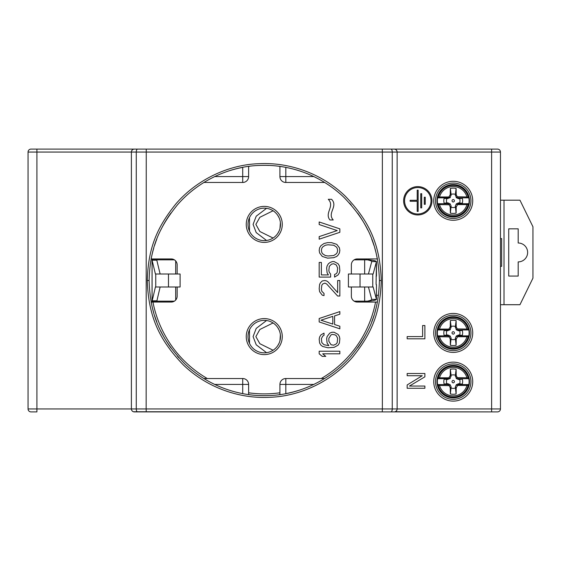 <?xml version="1.0" encoding="UTF-8"?>
<svg xmlns="http://www.w3.org/2000/svg" width="561" height="561" viewBox="0 0 561 561"><rect width="100%" height="100%" fill="white"/><g stroke="black" fill="none" stroke-linecap="round" stroke-linejoin="round"><path stroke-width="0.84" d="M149.107 280.5C149.99 247.492 159.373 227.303 177.36 204.947C198.889 180.039 230.739 166.147 259.554 165.446C287.646 164.071 319.588 174.029 343.858 197.29C367.027 221.364 378.303 244.154 379.411 280.5C378.535 313.522 369.145 333.718 351.13 356.088C329.566 381.01 297.758 394.839 269.014 395.554C240.964 396.943 208.98 387.006 184.695 363.745C161.505 339.664 150.215 316.867 149.107 280.5L147.284 280.5C148.174 246.987 157.711 226.483 175.986 203.783C197.851 178.489 230.206 164.387 259.484 163.672C288.017 162.283 320.471 172.388 345.12 196.006C368.654 220.452 380.113 243.6 381.242 280.5C380.344 314.027 370.807 334.538 352.511 357.245C330.604 382.56 298.284 396.599 269.084 397.321C240.599 398.731 208.103 388.647 183.433 365.022C159.878 340.569 148.406 317.414 147.284 280.5M349.566 203.152A115.152 115.152 0 0 1 351.214 205.01M357.63 213.11A115.152 115.152 0 0 1 362.974 221.209M363.093 221.413A115.152 115.152 0 0 1 367.778 230.052M371.733 239.154A115.152 115.152 0 0 1 373.914 245.332M374.853 248.404A115.152 115.152 0 0 1 376.62 255.29M377.16 257.843A115.152 115.152 0 0 1 377.378 258.944L357.266 258.944A5.905 5.905 0 0 0 351.361 264.848L351.361 274.006M278.852 166.273A115.152 115.152 0 0 1 279.911 166.414L279.911 176.568L285.815 176.568L285.815 167.381A115.152 115.152 0 0 1 288.698 167.97M288.796 167.991A115.152 115.152 0 0 1 298.193 170.46M307.779 173.889A115.152 115.152 0 0 1 308.494 174.183M214.681 176.568L248.614 176.568L248.614 166.414A115.152 115.152 0 0 1 249.589 166.287M259.554 165.446A115.152 115.152 0 0 1 268.873 165.439M219.793 174.282A115.152 115.152 0 0 1 220.761 173.882M230.326 170.46A115.152 115.152 0 0 1 239.393 168.062M239.792 167.977A115.152 115.152 0 0 1 242.71 167.381L242.71 182.472A5.905 5.905 0 0 0 248.614 176.568A5.905 5.905 0 0 1 242.71 182.472L203.839 182.472M177.157 274.006L177.157 264.848A5.905 5.905 0 0 0 171.252 258.944L151.14 258.944A115.152 115.152 0 0 1 151.379 257.744M151.884 255.367A115.152 115.152 0 0 1 153.7 248.299M154.577 245.43A115.152 115.152 0 0 1 156.828 239.056M160.79 229.961A115.152 115.152 0 0 1 165.474 221.322M165.53 221.23A115.152 115.152 0 0 1 170.944 213.033M177.36 204.947A115.152 115.152 0 0 1 178.938 203.166M184.176 197.752A115.152 115.152 0 0 1 184.723 197.234M214.681 384.432L248.614 384.432A5.905 5.905 0 0 0 242.71 378.528L242.71 393.619A115.152 115.152 0 0 1 239.891 393.044M239.863 393.037A115.152 115.152 0 0 1 230.389 390.561M220.803 387.139A115.152 115.152 0 0 1 220.143 386.866M308.669 386.746A115.152 115.152 0 0 1 307.73 387.132M298.179 390.54A115.152 115.152 0 0 1 289.118 392.938M288.733 393.023A115.152 115.152 0 0 1 285.815 393.619L285.815 384.432L279.911 384.432L279.911 394.586A115.152 115.152 0 0 1 278.957 394.713A115.152 115.152 0 0 0 279.911 394.586M151.14 302.056A115.152 115.152 0 0 0 151.358 303.164A115.152 115.152 0 0 1 151.14 302.056L171.252 302.056A5.905 5.905 0 0 0 177.157 296.152L177.157 286.994M275.97 235.655L276.482 235.094M277.702 233.516L279.013 231.181M279.967 228.53L280.395 222.563M279.055 217.703L277.751 215.361M280.5 224.4A16.241 16.241 0 0 1 264.259 240.641A16.241 16.241 0 0 1 248.018 224.4A16.241 16.241 0 0 1 264.259 208.159A16.241 16.241 0 0 1 280.5 224.4A16.241 16.241 0 0 1 264.259 240.641A16.241 16.241 0 0 1 248.018 224.4A16.241 16.241 0 0 1 264.259 208.159A16.241 16.241 0 0 1 280.5 224.4M377.378 302.056A115.152 115.152 0 0 1 377.139 303.263A115.152 115.152 0 0 0 377.378 302.056L357.266 302.056A5.905 5.905 0 0 1 351.361 296.152L351.361 286.994M280.5 336.6A16.241 16.241 0 0 1 264.259 352.841A16.241 16.241 0 0 1 248.018 336.6A16.241 16.241 0 0 1 264.259 320.359A16.241 16.241 0 0 1 280.5 336.6M275.97 347.855L276.482 347.294M277.702 345.716L279.013 343.381M279.967 340.73L280.395 334.763M279.055 329.903L277.751 327.561M248.614 394.586A115.152 115.152 0 0 0 249.729 394.734A115.152 115.152 0 0 1 248.614 394.586L248.614 384.432A5.905 5.905 0 0 0 242.71 378.528L203.839 378.528M179.001 357.904A115.152 115.152 0 0 1 177.332 356.018A115.152 115.152 0 0 0 179.001 357.904M170.909 347.918A115.152 115.152 0 0 1 165.572 339.833A115.152 115.152 0 0 0 170.909 347.918M165.439 339.615A115.152 115.152 0 0 1 160.755 330.969A115.152 115.152 0 0 0 165.439 339.615M156.792 321.867A115.152 115.152 0 0 1 154.626 315.724A115.152 115.152 0 0 0 156.792 321.867M153.672 312.61A115.152 115.152 0 0 1 151.905 305.717A115.152 115.152 0 0 0 153.672 312.61M269.014 395.554A115.152 115.152 0 0 1 259.708 395.561A115.152 115.152 0 0 0 269.014 395.554M313.837 384.432L285.815 384.432L285.815 378.528A5.905 5.905 0 0 0 279.911 384.432M324.679 378.528L285.815 378.528M376.634 305.64A115.152 115.152 0 0 1 374.818 312.708A115.152 115.152 0 0 0 376.634 305.64M373.928 315.626A115.152 115.152 0 0 1 371.691 321.965A115.152 115.152 0 0 0 373.928 315.626M367.721 331.06A115.152 115.152 0 0 1 363.03 339.7A115.152 115.152 0 0 0 367.721 331.06M362.967 339.805A115.152 115.152 0 0 1 357.56 347.995A115.152 115.152 0 0 0 362.967 339.805M351.13 356.088A115.152 115.152 0 0 1 349.531 357.883A115.152 115.152 0 0 0 351.13 356.088M344.335 363.255A115.152 115.152 0 0 1 343.767 363.801A115.152 115.152 0 0 0 344.335 363.255M313.837 176.568L285.815 176.568L285.815 182.472L324.679 182.472M279.911 176.568A5.905 5.905 0 0 0 285.815 182.472A5.905 5.905 0 0 1 279.911 176.568M329.924 219.968L333.234 219.968C326.818 212.914 338.493 206.49 331.579 199.302L328.276 199.302C335.106 206.329 324.23 212.892 329.924 219.968M339.847 351.214L319.181 351.214L319.181 353.802L322.259 356.382L325.773 356.382L322.694 353.802L339.847 353.802L339.847 351.214M329.735 333.129L327.098 336.572L326.656 338.732L327.098 343.037L328.851 345.618L324.02 344.756L321.818 342.603L321.376 338.732L322.694 336.144L324.02 335.282L324.02 333.129L320.941 334.854L319.616 337.007L319.181 339.16L319.616 343.037L320.941 345.19L322.694 346.481L327.975 347.771L334.132 347.343L338.087 345.19L339.405 343.037L339.847 338.732L339.405 336.572L338.087 334.419L334.132 332.266L331.93 332.266L329.735 333.129M331.053 334.854L332.371 334.419L335.008 334.854L336.327 335.716L337.652 338.297L337.21 342.603L336.327 343.893L333.69 345.19L331.053 344.756L328.851 341.312L328.851 338.297L331.053 334.854M319.181 318.494L319.181 321.937L339.847 328.823L339.847 326.243L334.573 324.517L334.573 315.906L339.847 314.188L339.847 311.6L319.181 318.494M320.941 320.212L332.813 316.341L332.813 324.09L320.941 320.212M337.652 296.033L339.847 296.033L339.847 280.528L337.652 280.528L337.652 292.59L327.975 281.818L326.656 280.963L324.896 280.528L322.259 280.963L320.499 282.681L319.616 284.406L319.181 288.712L319.616 291.727L322.259 295.17L324.02 295.598L324.02 293.445L321.818 291.292L321.376 289.139L321.818 285.269L322.694 283.971L324.896 283.116L326.656 283.971L337.652 296.033M330.611 274.07L329.293 272.351L328.851 270.626L329.293 266.321L331.495 264.168L333.69 263.733L336.327 265.03L337.652 268.046L337.21 272.351L336.327 273.642L334.573 274.504L334.573 277.085L338.087 274.932L339.405 272.779L339.847 270.626L339.405 265.886L338.087 263.733L334.132 261.58L332.371 261.58L330.177 262.443L328.416 263.733L327.098 265.886L326.656 268.046L327.098 272.779L328.416 274.932L321.376 274.932L321.376 262.443L319.181 262.443L319.181 277.085L330.611 277.085L330.611 274.07M327.533 258.137L333.69 257.709L336.768 256.419L338.087 255.122L339.405 252.969L339.847 250.388L339.405 247.808L336.768 244.358L331.495 242.64L327.533 242.64L324.02 243.502L320.941 245.655L319.616 247.808L319.181 250.388L319.616 252.969L322.259 256.419L327.533 258.137M327.975 255.984L325.338 255.557L322.694 253.831L321.818 252.541L321.376 250.388L321.818 248.235L322.694 246.945L325.338 245.22L327.975 244.792L333.69 245.22L336.327 246.945L337.21 248.235L337.652 250.388L337.21 252.541L336.327 253.831L333.69 255.557L327.975 255.984M339.847 228.86L319.181 221.967L319.181 224.554L337.21 230.578L319.181 236.609L319.181 239.189L339.847 232.303L339.847 228.86M453.232 183.061A17.714 17.714 0 0 1 470.945 200.782A17.714 17.714 0 0 1 453.232 218.495A17.714 17.714 0 0 1 435.511 200.782A17.714 17.714 0 0 1 453.232 183.061A17.714 17.714 0 0 1 470.945 200.782A17.714 17.714 0 0 1 453.232 218.495A17.714 17.714 0 0 1 435.511 200.782A17.714 17.714 0 0 1 453.232 183.061M453.232 350.625A17.714 17.714 0 0 1 435.511 332.911A17.714 17.714 0 0 1 453.232 315.191A17.714 17.714 0 0 1 470.945 332.911A17.714 17.714 0 0 1 453.232 350.625M453.232 399.341A17.714 17.714 0 0 1 435.511 381.627A17.714 17.714 0 0 1 453.232 363.914A17.714 17.714 0 0 1 470.945 381.627A17.714 17.714 0 0 1 453.232 399.341M396.985 151.161L397.132 152.059A2.952 2.952 0 0 0 394.18 149.107L497.516 149.107A2.952 2.952 0 0 1 500.468 152.059L500.468 408.941L491.611 408.941L491.611 152.059L500.468 152.059M131.533 409.839L131.393 408.941A2.952 2.952 0 0 0 134.345 411.893L497.516 411.893L491.611 411.893L491.611 408.941L397.132 408.941L397.132 152.059A2.952 2.952 0 0 0 394.18 149.107L395.105 149.254M395.947 149.696L396.571 150.334M133.42 411.746L390.926 411.893A2.952 1.325 90 0 0 392.251 408.941L392.251 152.059L382.364 152.059L382.364 408.941L397.132 408.941L396.985 409.839M396.571 410.666L395.947 411.304M395.105 411.746L491.611 411.893M131.393 408.941L136.274 408.941L136.274 152.059L131.393 152.059L131.393 408.941L36.907 408.941L36.907 411.893L31.002 411.893A2.952 2.952 0 0 1 28.05 408.941L28.05 152.059L131.393 152.059L131.533 151.161M390.926 411.893L394.18 411.893A2.952 2.952 0 0 0 397.132 408.941A2.952 2.952 0 0 1 394.18 411.893M497.516 411.893A2.952 2.952 0 0 0 500.468 408.941M497.516 149.107L36.907 149.107L36.907 408.941L28.05 408.941L28.05 152.059A2.952 2.952 0 0 1 31.002 149.107L394.18 149.107M131.947 150.334L132.571 149.696M133.42 149.254L134.345 149.107A2.952 2.952 0 0 0 131.393 152.059A2.952 2.952 0 0 1 134.345 149.107M132.578 411.304L131.954 410.666M431.97 200.782A14.172 14.172 0 0 0 417.798 186.61A14.172 14.172 0 0 0 403.625 200.782A14.172 14.172 0 0 0 417.798 214.954A14.172 14.172 0 0 0 431.97 200.782M431.023 200.782A13.226 13.226 0 0 1 417.798 214.007A13.226 13.226 0 0 1 404.572 200.782A13.226 13.226 0 0 1 417.798 187.549A13.226 13.226 0 0 1 431.023 200.782M424.88 386.059L409.432 386.059L424.88 376.831L424.88 373.507L407.167 373.507L407.167 375.723L422.244 375.723L407.167 384.951L407.167 388.268L424.88 388.268L424.88 386.059M407.167 338.816L424.88 338.816L424.88 325.527L422.622 325.527L422.622 336.6L407.167 336.6L407.167 338.816M418.148 211.406L418.148 190.151L417.209 190.151L417.209 200.305L410.119 200.305L410.119 201.252L417.209 201.252L417.209 211.406L418.148 211.406M420.75 193.692L420.75 207.865L421.697 207.865L421.697 193.692L420.75 193.692M424.291 197.234L424.291 204.323L425.238 204.323L425.238 197.234L424.291 197.234M388.24 411.893L386.739 411.893M385.309 411.893L384.089 411.893M383.948 411.893L383.156 411.893M500.468 341.354L500.468 342.855M500.468 344.286L500.468 346.439M500.468 314.987L500.468 325.387M500.468 311.411L500.468 312.344M500.468 312.687L500.468 313.564M152.059 302.056L152.059 258.944M168.475 286.994L180.109 286.994L180.109 274.006L168.475 274.006L168.475 286.994L155.411 286.994L152.108 301.166L174.366 301.166M160.13 274.006L156.799 260.199L152.08 260.199L155.411 274.006L168.475 274.006M152.08 260.199L152.08 300.801L156.799 300.801L156.828 301.166L160.13 286.994M156.799 260.199L156.828 259.834L156.799 260.199M174.366 259.834L152.108 259.834M152.08 300.801L152.108 301.166M371.74 261.559L376.445 261.622C376.417 261.026 373.963 260.43 369.096 259.834L354.159 259.834M376.445 261.622L373.149 274.006L372.763 274.006L372.763 286.994L373.149 286.994L376.459 299.441L376.459 284.932L376.08 284.413L376.445 284.932L376.08 283.733L376.445 261.622L376.459 276.068L376.08 276.587L376.445 276.068M368.43 286.994L371.726 299.378L376.445 299.378C376.417 299.974 373.963 300.57 369.096 301.166L354.159 301.166M367.315 301.166C370.239 300.57 371.712 299.974 371.726 299.378L371.74 299.441M368.43 274.006L371.726 261.622C371.712 261.026 370.239 260.43 367.315 259.834M372.763 274.006L348.409 274.006L348.409 286.994L372.763 286.994M366.859 258.944L365.933 259.834M266.545 208.32L256.223 216.195L253.088 224.386L256.209 232.584L266.545 240.48M266.545 320.52L256.209 328.416L253.088 336.614L256.223 344.805L266.545 352.68M273.074 322.961L259.848 329.496L255.865 336.614L259.869 343.718L273.074 350.239M273.074 210.761L259.869 217.282L255.865 224.386L259.848 231.504L273.074 238.039M376.459 295.261L378.465 295.261M356.782 302.035L356.067 301.166M359.173 302.056L358.444 301.166M469.473 381.627A16.241 16.241 0 0 1 453.232 397.868A16.241 16.241 0 0 1 436.984 381.627A16.241 16.241 0 0 1 453.232 365.386A16.241 16.241 0 0 1 469.473 381.627M451.128 386.943L450.245 387.826L450.336 393.941L451.128 386.943L450.16 384.699L449.228 385.631L439.522 385.449L438.267 385.302L437.622 384.58A15.883 15.883 0 0 1 437.622 378.675L448.428 378.675L450.245 375.435L450.336 369.313A12.651 12.651 0 0 1 456.121 369.313L456.212 375.435L457.229 377.623L466.934 377.805L468.19 377.953L468.835 378.675A15.883 15.883 0 0 1 468.835 384.58L468.19 385.302L466.934 385.449L457.622 385.449L458.028 384.58L468.835 384.58M448.835 385.449L447.496 384.145L444.151 384.096L446.808 383.752A6.76 6.76 0 0 1 446.808 379.502L450.16 378.556L451.1 375.211A6.76 6.76 0 0 1 455.357 375.211L456.296 378.556L458.54 379.524L462.313 379.159A9.411 9.411 0 0 1 462.313 384.096L458.028 384.58M437.622 384.58L448.428 384.58M450.16 384.699L447.916 383.731L447.496 384.145M457.622 385.449L456.212 387.826L456.121 393.941A12.651 12.651 0 0 1 450.336 393.941M450.245 387.826L449.228 385.631M448.835 377.805L439.522 377.805L438.267 377.953L437.622 378.675M462.313 384.096L458.54 383.731L456.296 384.699L455.329 386.943L456.212 387.826M456.296 384.699L457.229 385.631M455.329 386.943L456.121 393.941M451.1 388.044A6.76 6.76 0 0 0 455.357 388.044M452.376 382.483A1.206 1.206 0 0 0 454.08 382.483A1.206 1.206 0 0 0 454.08 380.772A1.206 1.206 0 0 0 452.376 380.772A1.206 1.206 0 0 0 452.376 382.483M459.648 383.752A6.76 6.76 0 0 0 459.648 379.502M447.916 383.731L446.808 383.752M444.151 384.096A9.411 9.411 0 0 1 444.151 379.159L446.808 379.502M444.151 379.159L448.428 378.675M447.916 379.524L447.496 379.11M468.835 378.675L458.028 378.675L462.313 379.159M458.54 383.731L458.961 384.145M458.54 379.524L458.961 379.11M458.028 378.675L457.622 377.805M456.296 378.556L457.229 377.623M450.16 378.556L449.228 377.623M451.128 376.312L450.245 375.435M451.1 375.211L450.336 369.313M456.121 369.313L455.357 375.211M455.329 376.312L456.212 375.435M469.473 332.911A16.241 16.241 0 0 1 453.232 349.152A16.241 16.241 0 0 1 436.984 332.911A16.241 16.241 0 0 1 453.232 316.663A16.241 16.241 0 0 1 469.473 332.911M451.128 338.227L450.245 339.103L450.336 345.225L451.128 338.227L450.16 335.976L449.228 336.909L439.522 336.726L438.267 336.586L437.622 335.864A15.883 15.883 0 0 1 437.622 329.959L448.428 329.959L450.245 326.712L450.336 320.597A12.651 12.651 0 0 1 456.121 320.597L456.212 326.712L457.229 328.907L466.934 329.09L468.19 329.237L468.835 329.959A15.883 15.883 0 0 1 468.835 335.864L468.19 336.586L466.934 336.726L457.622 336.726L458.028 335.864L468.835 335.864M448.835 336.726L447.496 335.429L444.151 335.38L446.808 335.036A6.76 6.76 0 0 1 446.808 330.78L450.16 329.84L451.1 326.488A6.76 6.76 0 0 1 455.357 326.488L456.296 329.84L458.54 330.808L462.313 330.436A9.411 9.411 0 0 1 462.313 335.38L458.028 335.864M437.622 335.864L448.428 335.864M450.16 335.976L447.916 335.015L447.496 335.429M457.622 336.726L456.212 339.103L456.121 345.225A12.651 12.651 0 0 1 450.336 345.225M450.245 339.103L449.228 336.909M448.835 329.09L439.522 329.09L438.267 329.237L437.622 329.959M462.313 335.38L458.54 335.015L456.296 335.976L455.329 338.227L456.212 339.103M456.296 335.976L457.229 336.909M455.329 338.227L456.121 345.225M451.1 339.328A6.76 6.76 0 0 0 455.357 339.328M452.376 333.767A1.206 1.206 0 0 0 454.08 333.767A1.206 1.206 0 0 0 454.08 332.056A1.206 1.206 0 0 0 452.376 332.056A1.206 1.206 0 0 0 452.376 333.767M459.648 335.036A6.76 6.76 0 0 0 459.648 330.78M447.916 335.015L446.808 335.036M444.151 335.38A9.411 9.411 0 0 1 444.151 330.436L446.808 330.78M444.151 330.436L448.428 329.959M447.916 330.808L447.496 330.387M468.835 329.959L458.028 329.959L462.313 330.436M458.54 335.015L458.961 335.429M458.54 330.808L458.961 330.387M458.028 329.959L457.622 329.09M456.296 329.84L457.229 328.907M450.16 329.84L449.228 328.907M451.128 327.596L450.245 326.712M451.1 326.488L450.336 320.597M456.121 320.597L455.357 326.488M455.329 327.596L456.212 326.712M469.473 200.782A16.241 16.241 0 0 1 453.232 217.023A16.241 16.241 0 0 1 436.984 200.782A16.241 16.241 0 0 1 453.232 184.534A16.241 16.241 0 0 1 469.473 200.782M451.128 206.09L450.245 206.974L450.336 213.096L451.128 206.09L450.16 203.846L449.228 204.779L439.522 204.597L438.267 204.456L437.622 203.734A15.883 15.883 0 0 1 437.622 197.83L448.428 197.83L450.245 194.583L450.336 188.461A12.651 12.651 0 0 1 456.121 188.461L456.212 194.583L457.229 196.778L466.934 196.96L468.19 197.1L468.835 197.83A15.883 15.883 0 0 1 468.835 203.734L468.19 204.456L466.934 204.597L457.622 204.597L458.028 203.734L468.835 203.734M448.835 204.597L447.496 203.299L444.151 203.25L446.808 202.907A6.76 6.76 0 0 1 446.808 198.65L450.16 197.71L451.1 194.358A6.76 6.76 0 0 1 455.357 194.358L456.296 197.71L458.54 198.678L462.313 198.306A9.411 9.411 0 0 1 462.313 203.25L458.028 203.734M437.622 203.734L448.428 203.734M450.16 203.846L447.916 202.879L447.496 203.299M457.622 204.597L456.212 206.974L456.121 213.096A12.651 12.651 0 0 1 450.336 213.096M450.245 206.974L449.228 204.779M448.835 196.96L439.522 196.96L438.267 197.1L437.622 197.83M462.313 203.25L458.54 202.879L456.296 203.846L455.329 206.09L456.212 206.974M456.296 203.846L457.229 204.779M455.329 206.09L456.121 213.096M451.1 207.198A6.76 6.76 0 0 0 455.357 207.198M452.376 201.63A1.206 1.206 0 0 0 454.08 201.63A1.206 1.206 0 0 0 454.08 199.926A1.206 1.206 0 0 0 452.376 199.926A1.206 1.206 0 0 0 452.376 201.63M459.648 202.907A6.76 6.76 0 0 0 459.648 198.65M447.916 202.879L446.808 202.907M444.151 203.25A9.411 9.411 0 0 1 444.151 198.306L446.808 198.65M444.151 198.306L448.428 197.83M447.916 198.678L447.496 198.257M468.835 197.83L458.028 197.83L462.313 198.306M458.54 202.879L458.961 203.299M458.54 198.678L458.961 198.257M458.028 197.83L457.622 196.96M456.296 197.71L457.229 196.778M450.16 197.71L449.228 196.778M451.128 195.466L450.245 194.583M451.1 194.358L450.336 188.461M456.121 188.461L455.357 194.358M455.329 195.466L456.212 194.583M500.468 304.714L519.956 304.714L532.95 278.137L532.95 226.763L519.956 200.186L500.468 200.186M518.189 243.004A9.446 9.446 0 0 1 527.635 252.45A9.446 9.446 0 0 1 518.189 261.896L518.189 276.068L508.736 276.068L508.736 228.832L518.189 228.832L518.189 243.004M504.016 304.714L504.016 200.186M500.468 238.572L501.653 238.572L501.653 266.328L500.468 266.328M282.274 224.4A18.008 18.008 0 0 1 264.259 242.408A18.008 18.008 0 0 1 246.251 224.4A18.008 18.008 0 0 1 264.259 206.392A18.008 18.008 0 0 1 282.274 224.4M375.575 302.056A113.378 113.378 0 0 1 321.236 378.528M279.911 392.798A113.378 113.378 0 0 1 248.614 392.798M207.29 378.528A113.378 113.378 0 0 1 152.95 302.056M282.274 336.6A18.008 18.008 0 0 1 264.259 354.608A18.008 18.008 0 0 1 246.251 336.6A18.008 18.008 0 0 1 264.259 318.592A18.008 18.008 0 0 1 282.274 336.6M453.232 181.294A19.488 19.488 0 0 1 472.72 200.782A19.488 19.488 0 0 1 453.232 220.27A19.488 19.488 0 0 1 433.744 200.782A19.488 19.488 0 0 1 453.232 181.294M390.926 149.107A2.952 1.325 -90 0 1 392.251 152.059L491.611 152.059L491.611 149.107M453.232 352.399A19.488 19.488 0 0 1 433.744 332.911A19.488 19.488 0 0 1 453.232 313.424A19.488 19.488 0 0 1 472.72 332.911A19.488 19.488 0 0 1 453.232 352.399M453.232 401.115A19.488 19.488 0 0 1 433.744 381.627A19.488 19.488 0 0 1 453.232 362.14A19.488 19.488 0 0 1 472.72 381.627A19.488 19.488 0 0 1 453.232 401.115M382.272 149.107L382.364 152.059L136.274 152.059A2.952 1.325 -90 0 1 137.599 149.107M146.246 149.107L146.155 408.941L136.274 408.941A2.952 1.325 90 0 0 137.599 411.893M382.272 411.893L382.364 408.941L146.155 408.941L146.246 411.893M381.242 280.5L379.411 280.5M31.002 149.107A2.952 2.952 0 0 0 28.05 152.059M155.755 274.006L155.755 286.994M175.684 286.994L175.684 300.058M175.684 260.942L175.684 274.006M152.059 284.932L152.059 300.948M152.08 276.068L152.059 260.052M376.445 284.932L376.445 299.378M364.65 286.994L364.65 301.166M364.65 259.834L364.65 274.006M360.043 274.006L360.043 286.994M249.498 329.833L249.498 343.367L249.498 329.833M249.498 217.633L249.498 231.167M438.267 385.302A15.406 15.406 0 0 0 468.19 385.302M439.522 385.449A14.228 14.228 0 0 0 466.934 385.449M466.934 377.805A14.228 14.228 0 0 0 439.522 377.805M468.19 377.953A15.406 15.406 0 0 0 438.267 377.953M438.267 336.586A15.406 15.406 0 0 0 468.19 336.586M439.522 336.726A14.228 14.228 0 0 0 466.934 336.726M466.934 329.09A14.228 14.228 0 0 0 439.522 329.09M468.19 329.237A15.406 15.406 0 0 0 438.267 329.237M438.267 204.456A15.406 15.406 0 0 0 468.19 204.456M439.522 204.597A14.228 14.228 0 0 0 466.934 204.597M466.934 196.96A14.228 14.228 0 0 0 439.522 196.96M468.19 197.1A15.406 15.406 0 0 0 438.267 197.1M388.268 411.893L387.42 411.893M500.468 341.326L500.468 342.182"/></g></svg>
